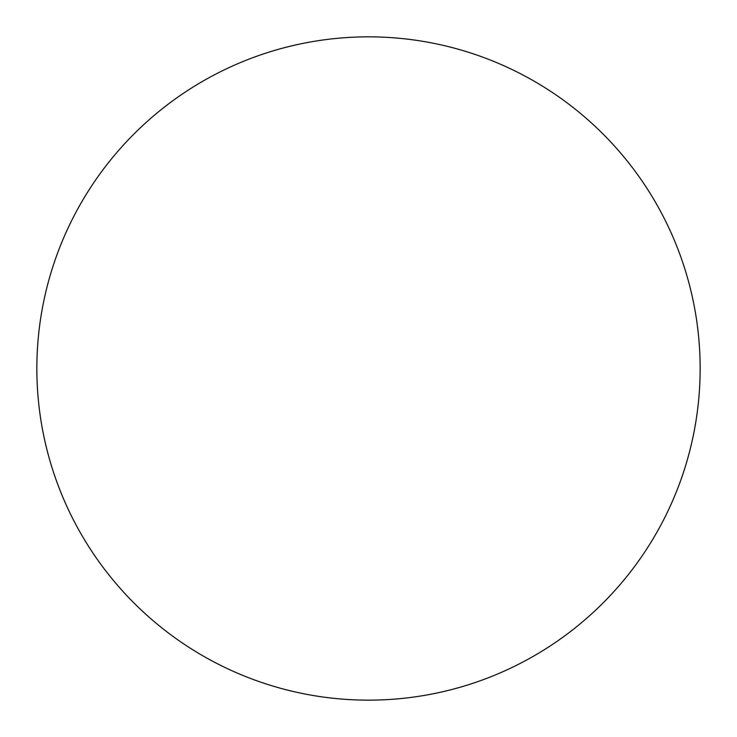 <?xml version="1.0" encoding="UTF-8"?>
<svg xmlns="http://www.w3.org/2000/svg" width="737" height="737" viewBox="0 0 737 737"><rect width="100%" height="100%" fill="white"/><g stroke="black" fill="none" stroke-linecap="round" stroke-linejoin="round"><path stroke-width="1.11" d="M368.5 36.85A331.65 331.65 0 0 1 700.15 368.5A331.65 331.65 0 0 1 368.5 700.15A331.65 331.65 0 0 1 36.85 368.5A331.65 331.65 0 0 1 368.5 36.85"/></g></svg>
